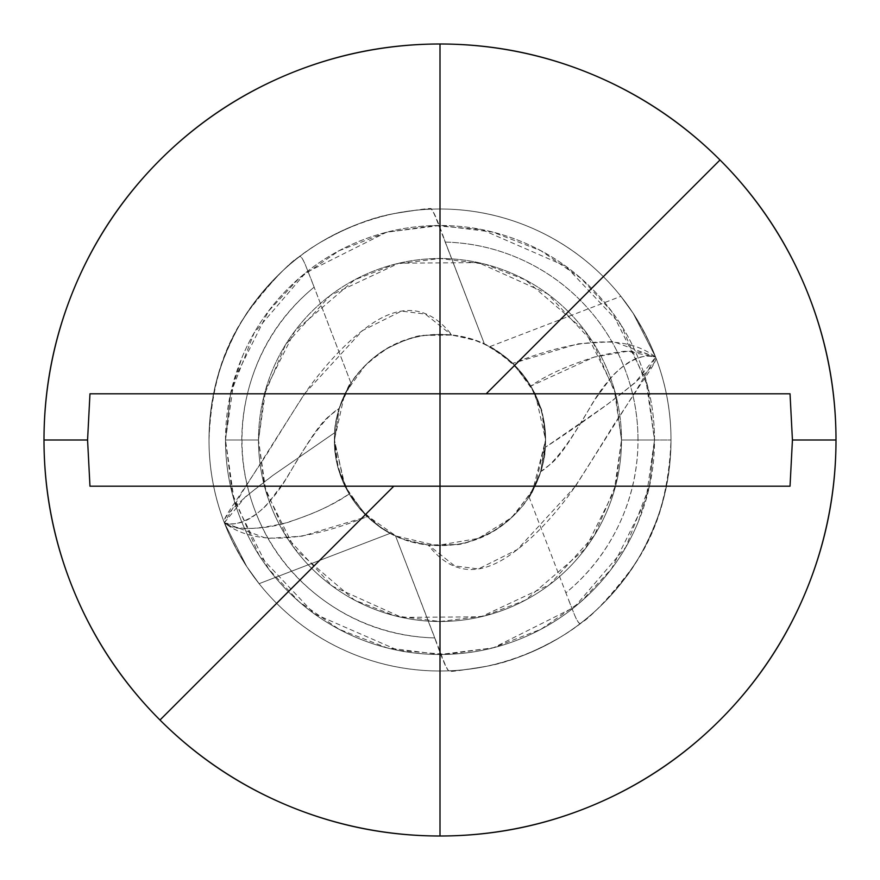 <?xml version="1.0" encoding="UTF-8"?>
<svg xmlns="http://www.w3.org/2000/svg" width="880" height="880" viewBox="0 0 880 880"><rect width="100%" height="100%" fill="white"/><g stroke="black" fill="none" stroke-linecap="round" stroke-linejoin="round"><path stroke-width="0.66" stroke-dasharray="4.4 3.3" d="M304.568 393.712L362.461 330.594L401.489 311.08L425.337 314.105L451.682 335.049L439.043 334.4L425.337 335.423C415.866 336.028 403.26 340.34 387.508 348.37C374 355.729 361.966 367.114 351.417 382.514L339.779 406.714C336.193 419.452 334.477 428.12 334.653 432.729L273.064 475.277C238.502 501.259 222.266 517.088 224.345 522.786C229.405 535.975 236.896 550.594 246.796 566.632L259.116 583.671L390.445 533.247L379.83 526.779L358.699 507.397C344.102 490.116 336.006 467.643 334.4 440L334.653 432.729L334.4 440C334.62 465.025 342.727 487.487 358.699 507.397L379.83 526.779L390.445 533.247C389.598 533.896 381.876 528.341 367.301 516.593L349.206 493.922L338.822 470.228C336.38 463.463 334.906 453.387 334.4 440C333.707 465.52 346.236 511.896 395.483 535.755C394.812 537.053 405.702 540.111 428.175 544.94L440.968 545.6L454.663 544.577C465.058 543.675 477.664 539.352 492.492 531.63C506.693 523.611 518.727 512.237 528.583 497.486L540.221 473.286L545.347 447.282L545.6 440L540.771 471.614C551.034 462.968 554.906 464.662 575.553 431.387C590.359 408.474 594.462 397.001 608.377 380.886C617.991 367.653 641.531 351.131 655.655 357.214L633.182 313.346L620.884 296.329L633.171 313.324L655.655 357.214C665.874 383.977 670.989 411.565 671 440A231 231 0 0 1 580.58 623.293C579.381 624.184 577.412 621.511 574.684 615.274L565.862 592.845A198 198 0 0 0 638 440L671 440A231 231 0 0 0 430.903 209.176C426.316 208.802 413.886 210.309 393.613 213.708C372.097 217.316 347.545 226.963 319.968 242.638C289.828 260.282 263.791 286.495 241.857 321.255C221.771 352.605 210.815 392.183 209 440A231 231 0 0 1 440 209A231 231 0 0 1 671 440C670.989 411.84 665.973 384.516 655.974 358.05C665.951 384.263 670.956 411.576 671 440C670.186 471.009 665.687 496.969 657.47 517.891C647.427 544.005 636.02 564.916 623.249 580.635C601.755 605.55 587.532 619.762 580.58 623.293A231 231 0 0 0 671 440A231 231 0 0 1 440 671A231 231 0 0 1 209 440C209.814 408.991 214.313 383.031 222.53 362.109C232.573 335.995 243.98 315.084 256.751 299.365C278.245 274.45 292.468 260.238 299.42 256.707A231 231 0 0 0 209 440A231 231 0 0 1 299.42 256.707C300.619 255.816 302.577 258.489 305.316 264.715L314.138 287.155C282.26 313.401 260.7 346.401 249.458 386.155C238.227 425.898 239.327 465.3 252.747 504.361C266.178 543.422 289.531 575.168 322.828 599.61C356.125 624.052 393.415 636.823 434.709 637.934L395.483 535.755C376.86 527.098 362.021 514.107 350.966 496.793C339.922 479.468 334.4 460.537 334.4 440L339.229 408.386C328.955 417.043 325.116 415.305 304.414 448.646C289.597 471.581 285.439 483.087 271.535 499.169C262.185 512.314 238.403 528.77 224.345 522.786L246.796 566.632L259.116 583.671L246.807 566.643L224.345 522.786C214.126 496.023 209.011 468.435 209 440C209.011 468.457 214.126 496.056 224.345 522.786C253.33 545.171 300.982 543.114 367.301 516.593C377.806 525.668 383.119 529.826 383.251 529.056L390.445 533.247L259.116 583.671L246.807 566.643L224.345 522.786C238.491 526.757 253.638 519.563 269.775 501.215L285.329 479.985L300.839 454.465C316.129 429.759 328.922 414.392 339.251 408.375L334.598 440.077L338.052 467.434L349.206 493.922L367.301 516.593L302.148 536.162L266.684 538.45L224.345 522.786C235.763 531.916 270.479 528.748 290.4 521.554C313.049 513.546 325.138 509.146 349.316 493.878C334.334 504.504 313.082 514.206 285.538 522.995C252.582 530.574 232.177 530.508 224.345 522.786L242.902 491.084L304.502 393.8M649.462 486.2L654.5 440L621.5 440L654.5 440L645.92 500.06L611.6 568.7L581.042 601.612L540.936 629.266L492.8 647.9L440 654.5L387.2 647.9L339.064 629.266L298.958 601.612L268.4 568.7L234.08 500.06L225.5 440L258.5 440L265.76 490.82L294.8 548.9L354.585 600.149L395.318 615.912L440 621.5L484.682 615.912L525.415 600.149L585.2 548.9L614.24 490.82L621.5 440L615.967 484.484L594.363 535.469L549.582 584.683L481.074 616.792L401.698 617.408L332.486 586.234L286.803 537.339L264.484 486.222L258.5 440L225.5 440L232.309 493.625L258.995 555.093L314.281 613.789L398.2 650.386L446.138 654.412L493.625 647.691L574.486 607.101L625.845 547.118L649.451 486.266M529.001 496.837L565.862 592.845C588.698 574.046 606.43 551.265 619.058 524.513C631.686 497.75 638 469.59 638 440C638 414.205 633.149 389.356 623.436 365.453C613.723 341.55 599.863 320.364 581.867 301.873C563.871 283.393 543.059 268.972 519.431 258.632C495.792 248.281 471.086 242.759 445.291 242.066L484.517 344.245C503.14 352.902 517.979 365.893 529.034 383.207C540.078 400.532 545.6 419.463 545.6 440C545.6 460.559 540.067 479.501 529.001 496.837C529.98 497.728 533.907 489.313 540.76 471.592C533.676 489.049 529.76 497.464 529.001 496.837C539.946 479.457 545.468 460.515 545.6 440L532.73 490.523L511.621 517.594L478.346 538.395L436.821 545.556L396.033 536.008L364.463 513.788L345.136 486.398M345.037 486.2L334.4 440C334.4 419.441 339.933 400.499 350.999 383.163C340.065 400.532 334.532 419.485 334.4 440L344.696 393.8L365.332 365.332C385.946 344.707 410.839 334.4 440 334.4C469.161 334.4 494.054 344.707 514.668 365.332L535.216 393.602M350.999 383.163L311.41 280.027L350.999 383.163C350.02 382.272 346.093 390.687 339.24 408.408C346.324 390.951 350.24 382.536 350.999 383.163L314.138 287.155A198 198 0 0 0 434.709 637.934C442.53 660.209 447.326 671.176 449.097 670.824A231 231 0 0 1 209 440A231 231 0 0 0 449.097 670.824C453.684 671.198 466.114 669.691 486.387 666.292C507.903 662.684 532.455 653.037 560.032 637.362C590.172 619.718 616.209 593.505 638.143 558.745C658.229 527.395 669.185 487.817 671 440C671 409.365 665.137 379.896 653.411 351.604C641.696 323.301 624.998 298.32 603.339 276.661C581.68 255.002 556.699 238.304 528.396 226.589C500.104 214.863 470.635 209 440 209C409.365 209 379.896 214.863 351.604 226.589C323.301 238.304 298.32 255.002 276.661 276.661C255.002 298.32 238.304 323.301 226.589 351.604C214.863 379.896 209 409.365 209 440C209 470.635 214.863 500.104 226.589 528.396C238.304 556.699 255.002 581.68 276.661 603.339C298.32 624.998 323.301 641.696 351.604 653.411C379.896 665.137 409.365 671 440 671C470.635 671 500.104 665.137 528.396 653.411C556.699 641.696 581.68 624.998 603.339 603.339C624.998 581.68 641.696 556.699 653.411 528.396C665.137 500.104 671 470.635 671 440L638 440A198 198 0 0 0 445.291 242.066C437.525 219.934 432.729 208.967 430.903 209.176A231 231 0 0 1 671 440C670.989 411.565 665.874 383.977 655.655 357.214C641.476 353.232 626.296 360.437 610.137 378.84L594.594 400.092L579.117 425.579C563.871 450.263 551.078 465.608 540.749 471.625L545.402 439.956L541.948 412.577L530.783 386.067L540.331 407.066C542.201 409.134 543.961 420.112 545.6 440A105.6 105.6 0 0 0 534.963 393.8M649.495 486.266L638.176 522.082C627.286 548.361 611.787 571.56 591.679 591.679C571.56 611.787 548.361 627.286 522.082 638.176C495.803 649.055 468.446 654.5 440 654.5C411.554 654.5 384.197 649.055 357.918 638.176C331.639 627.286 308.44 611.787 288.321 591.679C268.213 571.56 252.714 548.361 241.824 522.082C230.945 495.803 225.5 468.446 225.5 440L258.5 440L264.033 395.516L285.637 344.531L330.418 295.317L398.926 263.208L478.302 262.592L547.514 293.766L593.197 342.661L615.516 393.778L621.5 440A181.5 181.5 0 0 0 440 258.5A181.5 181.5 0 0 0 258.5 440A181.5 181.5 0 0 1 440 258.5A181.5 181.5 0 0 1 621.5 440A181.5 181.5 0 0 1 440 621.5A181.5 181.5 0 0 1 258.5 440A181.5 181.5 0 0 0 440 621.5A181.5 181.5 0 0 0 621.5 440L654.5 440L649.506 486.2M440 486.2L790.031 486.2L440 486.2M440 393.8L486.2 393.8M230.505 393.734L241.824 357.918C252.714 331.639 268.213 308.44 288.321 288.321C308.44 268.213 331.639 252.714 357.918 241.824C384.197 230.945 411.554 225.5 440 225.5C468.446 225.5 495.803 230.945 522.082 241.824C548.361 252.714 571.56 268.213 591.679 288.321C611.787 308.44 627.286 331.639 638.176 357.918C649.055 384.197 654.5 411.554 654.5 440C654.5 468.446 649.055 495.803 638.176 522.082C627.286 548.361 611.787 571.56 591.679 591.679C571.56 611.787 548.361 627.286 522.082 638.176C495.803 649.055 468.446 654.5 440 654.5C411.554 654.5 384.197 649.055 357.918 638.176C331.639 627.286 308.44 611.787 288.321 591.679C268.213 571.56 252.714 548.361 241.824 522.082C230.945 495.803 225.5 468.446 225.5 440L230.494 393.8M230.538 393.8L225.5 440C225.5 411.554 230.945 384.197 241.824 357.918C252.714 331.639 268.213 308.44 288.321 288.321C308.44 268.213 331.639 252.714 357.918 241.824C384.197 230.945 411.554 225.5 440 225.5C468.446 225.5 495.803 230.945 522.082 241.824C548.361 252.714 571.56 268.213 591.679 288.321C611.787 308.44 627.286 331.639 638.176 357.918C649.055 384.197 654.5 411.554 654.5 440L647.691 386.375L621.005 324.907L565.719 266.211L481.8 229.614L433.862 225.588L386.375 232.309L305.514 272.899L254.155 332.882L230.549 393.734M534.864 393.602A105.6 105.6 0 0 0 345.048 393.8M345.037 393.8A105.6 105.6 0 0 0 334.4 440L344.696 486.2M535.304 393.8L545.6 440C545.677 423.126 541.585 406.67 533.346 390.621C524.546 375.199 514.778 363.671 504.031 356.026L490.061 347.017C492.668 347.556 500.214 353.023 512.699 363.407L530.783 386.067C545.831 375.386 567.259 365.651 595.067 356.851C612.612 352.638 623.964 350.768 629.101 351.263L644.545 352.869L655.655 357.214C650.661 344.212 643.17 329.582 633.182 313.346L620.884 296.329L633.171 313.324L655.655 357.214C627.374 334.972 579.722 337.04 512.699 363.407L498.465 352.066L489.577 346.742L620.884 296.329M490.061 347.017L504.031 356.026C515.713 366.509 522.434 373.241 524.172 376.233L533.346 390.621C540.936 405.339 545.017 421.795 545.6 440C544.907 398.332 524.546 366.421 484.517 344.245C484.638 342.771 473.737 339.713 451.825 335.06L451.803 334.994C428.23 304.887 399.608 302.544 365.926 327.943C347.38 341.583 328.603 361.152 309.617 386.661C303.996 394.416 289.454 417.362 265.991 455.499L234.355 503.25C227.073 513.7 223.652 519.926 224.081 521.917M224.345 522.786L245.245 496.98L273.064 475.277L334.653 432.729C334.741 419.012 340.329 402.281 351.417 382.514C357.522 371.767 369.556 360.382 387.508 348.37C406.318 338.954 418.935 334.642 425.337 335.423L451.825 335.06C467.137 337.623 475.09 339.471 475.684 340.615L484.517 344.245L436.337 219.065C433.664 212.454 431.86 209.165 430.903 209.176C433.785 207.559 421.355 209.066 393.613 213.708C367.444 219.439 342.892 229.086 319.968 242.638C288.64 261.459 262.603 287.672 241.857 321.255C219.956 357.61 209 397.188 209 440C209.011 468.435 214.126 496.023 224.345 522.786C214.159 496.32 209.044 468.732 209 440C209.924 390.269 222.673 347.82 247.269 312.664C270.072 282.887 287.452 264.242 299.42 256.707C300.674 255.706 302.643 258.379 305.316 264.715L311.41 280.027M575.432 486.288L517.319 549.56L478.478 568.92L454.663 565.906L428.329 544.951L454.663 544.577C461.153 545.325 473.77 541.002 492.492 531.63C510.411 519.695 522.434 508.31 528.583 497.486C539.649 477.774 545.237 461.032 545.347 447.282L545.6 440L535.304 486.2L514.668 514.668C494.054 535.293 469.161 545.6 440 545.6C410.839 545.6 385.946 535.293 365.332 514.668L344.784 486.398M225.5 440L234.08 379.94L268.4 311.3L298.958 278.388L339.064 250.734L387.2 232.1L440 225.5L492.8 232.1L540.936 250.734L581.042 278.388L611.6 311.3L645.92 379.94L654.5 440L621.5 440L614.24 389.18L585.2 331.1L525.415 279.851L484.682 264.088L440 258.5L395.318 264.088L354.585 279.851L294.8 331.1L265.76 389.18L258.5 440L225.5 440M655.974 358.05L655.919 358.072C656.348 360.074 652.938 366.3 645.656 376.75L613.855 424.732C590.326 462.968 575.762 485.936 570.163 493.625C551.122 519.134 532.301 538.692 513.7 552.321C480.227 577.467 451.726 575.025 428.197 545.006L428.175 544.94C412.874 542.377 404.921 540.529 404.316 539.385L395.483 535.755L443.663 660.924C446.336 667.535 448.14 670.835 449.097 670.824C446.226 672.441 458.656 670.934 486.387 666.292C512.556 660.561 537.108 650.914 560.032 637.362C591.36 618.541 617.397 592.339 638.143 558.745C660.044 522.39 670.989 482.812 671 440C670.076 489.731 657.327 532.18 632.731 567.336C609.928 597.113 592.548 615.758 580.58 623.293C579.326 624.294 577.357 621.621 574.684 615.274L568.59 599.973M575.498 486.2L637.142 388.861L655.655 357.214L634.81 382.965L606.914 404.745L545.347 447.282C563.079 435.842 583.605 421.674 606.903 404.745C641.509 378.807 657.756 362.967 655.655 357.214L613.316 341.55L577.852 343.838L512.699 363.407L530.783 386.067L593.989 357.159L627.319 351.318L654.445 356.785M395.483 535.755L436.832 643.478M484.517 344.245L443.168 236.522"/><path stroke-width="1.32" d="M440 44L440 393.8L486.2 393.8L720.016 159.984A396 396 0 0 0 440 44A396 396 0 0 1 836 440A396 396 0 0 0 440 44A396 396 0 0 0 159.984 720.016L393.8 486.2L89.969 486.2L87.571 440L44 440A396 396 0 0 1 440 44A396 396 0 0 0 44 440L87.571 440L89.969 393.8L440 393.8L440 44C387.486 44 336.974 54.043 288.453 74.14C239.943 94.237 197.12 122.859 159.984 159.984C122.859 197.12 94.237 239.943 74.14 288.453C54.043 336.974 44 387.486 44 440A396 396 0 0 0 440 836A396 396 0 0 0 720.016 159.984L486.2 393.8L790.031 393.8L792.429 440L790.031 486.2L393.8 486.2L159.984 720.016A396 396 0 0 0 440 836L440 393.8L440 836A396 396 0 0 0 836 440L792.429 440L836 440A396 396 0 0 1 159.984 720.016A396 396 0 0 1 44 440C44 492.514 54.043 543.026 74.14 591.547C94.237 640.057 122.859 682.88 159.984 720.016C197.12 757.141 239.943 785.763 288.453 805.86C336.974 825.957 387.486 836 440 836C492.514 836 543.026 825.957 591.547 805.86C640.057 785.763 682.88 757.141 720.016 720.016C757.141 682.88 785.763 640.057 805.86 591.547C825.957 543.026 836 492.514 836 440C836 387.486 825.957 336.974 805.86 288.453C785.763 239.943 757.141 197.12 720.016 159.984C682.88 122.859 640.057 94.237 591.547 74.14C543.026 54.043 492.514 44 440 44M486.2 393.8L790.031 393.8L792.429 440L790.031 486.2L89.969 486.2L87.571 440L89.969 393.8L440 393.8"/></g></svg>
